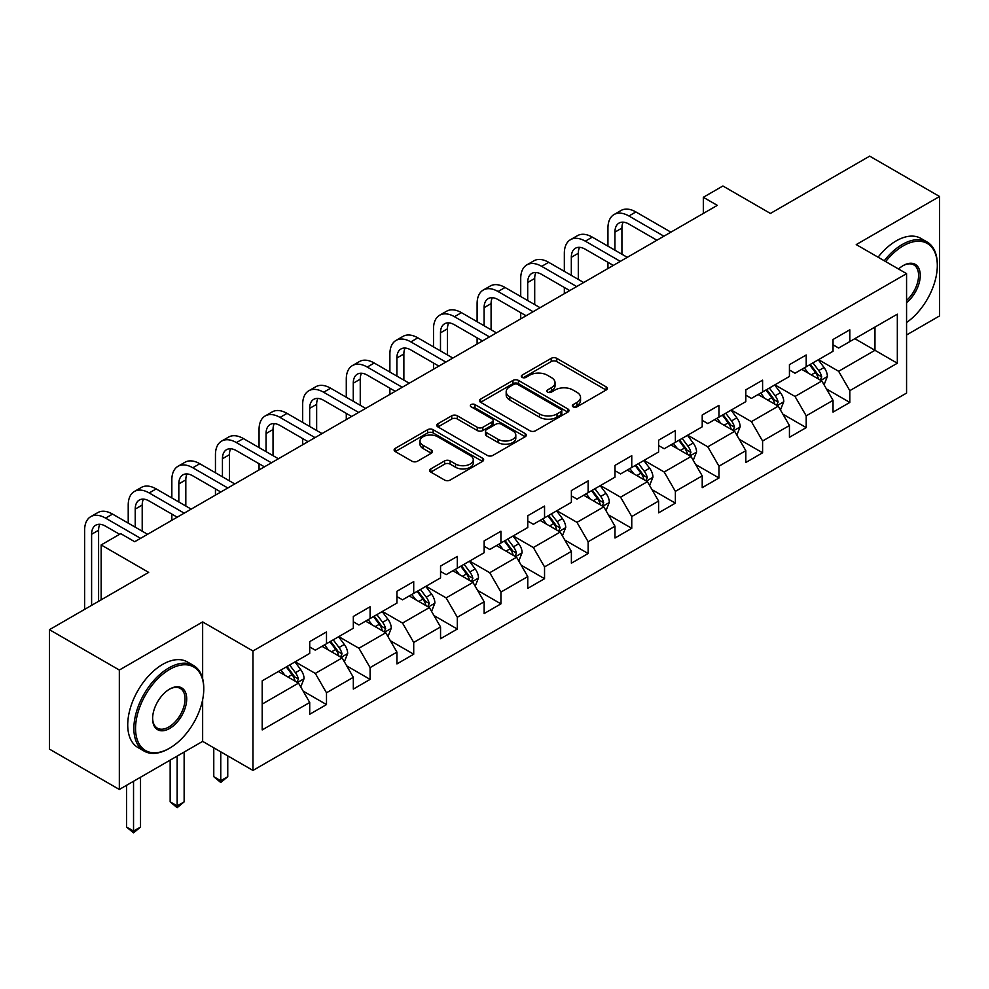 <?xml version="1.0" encoding="UTF-8"?>
<svg xmlns="http://www.w3.org/2000/svg" width="989" height="989" viewBox="0 0 989 989"><rect width="100%" height="100%" fill="white"/><g stroke="black" fill="none" stroke-linecap="round" stroke-linejoin="round"><path stroke-width="1.48" d="M573.138 406.838A2.72 1.57 0 0 0 576.97 406.838L606.133 390.012A3.882 2.238 0 0 0 607.271 388.417A3.882 2.238 0 0 0 606.133 386.835L556.733 358.327A3.882 2.238 0 0 0 551.244 358.327L522.093 375.152A2.72 1.57 0 0 0 521.302 376.265A2.72 1.57 0 0 0 522.093 377.378A2.72 1.57 0 0 0 525.938 377.378L529.708 375.19A12.412 7.17 0 0 1 547.276 375.19L551.392 377.575A12.412 7.17 0 0 1 555.027 382.644A12.412 7.17 0 0 1 551.392 387.713L547.609 389.889A2.72 1.57 0 0 0 546.818 391.001A2.72 1.57 0 0 0 547.609 392.101A2.72 1.57 0 0 0 551.454 392.101L555.225 389.926A12.412 7.17 0 0 1 572.792 389.926L576.908 392.299A12.412 7.17 0 0 1 580.543 397.38A12.412 7.17 0 0 1 576.908 402.449L573.138 404.625A2.72 1.57 0 0 0 572.334 405.737A2.72 1.57 0 0 0 573.138 406.838L573.138 404.625M430.784 468.897A3.882 2.238 0 0 0 429.646 470.492A3.882 2.238 0 0 0 430.784 472.074L444.642 480.073A3.882 2.238 0 0 0 450.131 480.073L482.508 461.381A3.882 2.238 0 0 0 483.646 459.798A3.882 2.238 0 0 0 482.508 458.204L433.12 429.696A3.882 2.238 0 0 0 427.631 429.696L395.254 448.388A3.882 2.238 0 0 0 394.117 449.97A3.882 2.238 0 0 0 395.254 451.553L411.993 461.22A3.882 2.238 0 0 0 417.482 461.22L431.34 453.222A3.882 2.238 0 0 0 432.477 451.639A3.882 2.238 0 0 0 431.34 450.044L423.032 445.26A10.385 5.996 0 0 1 419.991 441.02A10.385 5.996 0 0 1 426.407 435.481A10.385 5.996 0 0 1 437.719 436.779L470.232 455.558A10.385 5.996 0 0 1 473.274 459.798A10.385 5.996 0 0 1 466.87 465.325A10.385 5.996 0 0 1 455.558 464.026L450.131 460.899A3.882 2.238 0 0 0 444.642 460.899L430.784 468.897L430.784 472.074M906.567 334.974L939.55 315.924L939.55 196.49L869.665 156.138L770.419 213.439L722.897 185.994L703.327 197.293L717.309 205.366L134.714 541.725L120.732 533.652L101.162 544.951L101.162 599.829M202.646 678.627L202.646 621.933L119.335 670.035L49.45 629.684L148.696 572.384L101.162 544.951M202.646 621.933L252.961 650.985L906.567 273.644L906.567 393.078L252.961 770.431L252.961 650.985M939.55 196.49L856.239 244.592L906.567 273.644M529.98 430.796A3.882 2.238 0 0 0 535.469 430.796L567.847 412.104A3.882 2.238 0 0 0 568.984 410.522A3.882 2.238 0 0 0 567.847 408.939L518.459 380.419A3.882 2.238 0 0 0 512.97 380.419L480.592 399.111A3.882 2.238 0 0 0 479.455 400.706A3.882 2.238 0 0 0 480.592 402.288L529.98 430.796M472.21 407.431A2.72 1.57 0 0 1 474.967 407.814L525.134 436.767L492.806 455.435A3.882 2.238 0 0 1 487.317 455.435L437.917 426.927L437.917 423.749A3.882 2.238 0 0 0 436.779 425.332A3.882 2.238 0 0 0 437.917 426.927M437.917 423.749L451.775 415.751A3.882 2.238 0 0 1 457.264 415.751L477.304 427.322A3.882 2.238 0 0 0 482.793 427.322L491.978 422.006A3.882 2.238 0 0 0 493.115 420.424A3.882 2.238 0 0 0 491.978 418.842L471.123 406.8A2.72 1.57 0 0 1 470.331 405.688A2.72 1.57 0 0 1 472 404.241A2.72 1.57 0 0 1 474.967 404.588L525.184 433.578A3.882 2.238 0 0 1 526.321 435.16A3.882 2.238 0 0 1 525.184 436.742L525.184 433.578M119.335 670.035L119.335 789.469L49.45 749.118L49.45 629.684M303.141 691.101L326.494 704.576L326.494 692.794L353.32 677.304L353.32 689.086L370.096 679.394L370.096 667.612L396.935 652.122L396.935 663.903L413.711 654.224L413.711 642.442L440.55 626.939L440.55 638.721L457.314 629.041L457.314 617.26L484.153 601.769L484.153 613.551L500.929 603.859L500.929 592.077L527.767 576.587L527.767 588.368L544.543 578.689L544.543 566.907L571.382 551.405L571.382 563.186L588.146 553.506L588.146 541.725L614.985 526.235L614.985 538.016L631.761 528.324L631.761 516.542L658.6 501.052L658.6 512.834L675.376 503.154L675.376 491.372L702.215 475.87L702.215 487.651L718.978 477.971L718.978 466.19L745.817 450.7L745.817 462.481L762.593 452.789L762.593 441.007L789.432 425.517L789.432 437.299L806.208 427.619L806.208 415.837L833.035 400.335L833.035 412.116L849.811 402.436L849.811 390.655L897.332 363.223L897.332 314.156L874.968 327.062L874.968 350.304L897.332 363.223M326.494 704.576L309.718 714.256L309.718 702.474L262.196 729.919L262.196 680.852L309.718 653.408L309.718 641.626L326.494 631.946L326.494 643.728L353.32 628.238L353.32 616.456L370.096 606.764L370.096 618.545L396.935 603.055L396.935 591.274L413.711 581.594L413.711 593.375L440.55 577.873L440.55 566.091L457.314 556.411L457.314 568.193L484.153 552.703L484.153 540.921L500.929 531.229L500.929 543.01L527.767 527.52L527.767 515.739L544.543 506.059L544.543 517.84L571.382 502.338L571.382 490.556L588.146 480.877L588.146 492.658L614.985 477.168L614.985 465.386L631.761 455.694L631.761 467.476L658.6 451.985L658.6 440.204L675.376 430.524L675.376 442.306L702.215 426.803L702.215 415.021L718.978 405.342L718.978 417.123L745.817 401.633L745.817 389.851L762.593 380.159L762.593 391.941L789.432 376.45L789.432 364.669L806.208 354.989L806.208 366.771L833.035 351.268L833.035 339.487L849.811 329.807L849.811 341.588L897.332 314.156M322.018 646.312L342.145 657.932L315.306 673.422L295.179 661.802M309.718 646.954L315.306 650.181L326.494 643.728M315.306 673.422L326.494 692.794M342.145 657.932L353.32 677.304M365.621 621.129L385.759 632.75L358.92 648.252L338.782 636.632M353.32 621.772L358.92 625.011L370.096 618.545M358.92 648.252L370.096 667.612M385.759 632.75L396.935 652.122M409.236 595.959L429.362 607.58L402.523 623.07L382.397 611.449M396.935 596.602L402.523 599.829L413.711 593.375M402.523 623.07L413.711 642.442M429.362 607.58L440.55 626.939M452.851 570.777L472.977 582.397L446.138 597.888L426.012 586.267M440.55 571.419L446.138 574.646L457.314 568.193M446.138 597.888L457.314 617.26M472.977 582.397L484.153 601.769M496.453 545.594L516.579 557.215L489.753 572.718L469.614 561.097M484.153 546.237L489.753 549.476L500.929 543.01M489.753 572.718L500.929 592.077M516.579 557.215L527.767 576.587M540.068 520.424L560.194 532.045L533.355 547.535L513.229 535.914M527.767 521.067L533.355 524.294L544.543 517.84M533.355 547.535L544.543 566.907M560.194 532.045L571.382 551.405M583.683 495.242L603.809 506.863L576.97 522.353L556.844 510.732M571.382 495.885L576.97 499.111L588.146 492.658M576.97 522.353L588.146 541.725M603.809 506.863L614.985 526.235M627.286 470.059L647.412 481.68L620.573 497.183L600.447 485.562M614.985 470.702L620.573 473.941L631.761 467.476M620.573 497.183L631.761 516.542M647.412 481.68L658.6 501.052M670.901 444.889L691.027 456.51L664.188 472L644.062 460.38M658.6 445.532L664.188 448.759L675.376 442.306M664.188 472L675.376 491.372M691.027 456.51L702.215 475.87M714.503 419.707L734.642 431.328L707.803 446.818L687.676 435.197M702.215 420.35L707.803 423.576L718.978 417.123M707.803 446.818L718.978 466.19M734.642 431.328L745.817 450.7M758.118 394.524L778.244 406.145L751.405 421.648L731.279 410.027M745.817 395.167L751.405 398.406L762.593 391.941M751.405 421.648L762.593 441.007M778.244 406.145L789.432 425.517M801.733 369.354L821.859 380.975L795.02 396.465L774.894 384.845M789.432 369.997L795.02 373.224L806.208 366.771M795.02 396.465L806.208 415.837M821.859 380.975L833.035 400.335M854.842 338.683L874.968 350.304L838.635 371.283L818.509 359.662M833.035 344.815L838.635 348.041L849.811 341.588M838.635 371.283L849.811 390.655M119.335 789.469L202.646 741.379L252.961 770.431M703.327 197.293L703.327 213.439M262.196 704.094L298.53 683.115L278.404 671.494M298.53 683.115L309.718 702.474M826.47 388.961L849.811 402.436M782.855 414.144L806.208 427.619M739.253 439.314L762.593 452.789M695.638 464.496L718.978 477.971M652.023 489.679L675.376 503.154M608.42 514.849L631.761 528.324M564.806 540.031L588.146 553.506M521.203 565.214L544.543 578.689M477.588 590.384L500.929 603.859M433.973 615.566L457.314 629.041M390.371 640.748L413.711 654.224M346.756 665.918L370.096 679.394M202.646 741.379L202.646 699.73M574.213 407.221L576.908 405.675A12.412 7.17 0 0 0 580.543 400.607L580.543 397.38M555.027 382.644L555.027 385.871A12.412 7.17 0 0 1 551.392 390.939L548.697 392.485M606.084 390.037L556.733 361.554A3.882 2.238 0 0 0 551.244 361.554L523.181 377.761M567.797 412.141L518.459 383.645A3.882 2.238 0 0 0 512.97 383.645L480.642 402.313M560.986 411.634A2.72 1.57 0 0 0 561.789 410.522A2.72 1.57 0 0 0 560.986 409.409L517.63 384.387A2.72 1.57 0 0 0 513.798 384.387L509.817 386.687A12.412 7.17 0 0 0 506.183 391.755A12.412 7.17 0 0 0 509.817 396.824L539.45 413.934A12.412 7.17 0 0 0 557.017 413.934L560.986 411.634L560.986 414.861A2.72 1.57 0 0 0 561.789 413.748L561.789 410.522M506.183 391.755L506.183 394.982A12.412 7.17 0 0 0 509.817 400.051L509.817 396.824M560.986 414.861L557.017 417.16A12.412 7.17 0 0 1 539.45 417.16L509.817 400.051M437.979 426.951L451.775 418.977L451.775 415.751M493.115 420.424L493.115 423.651A3.882 2.238 0 0 1 491.978 425.233L482.793 430.549A3.882 2.238 0 0 1 477.304 430.549L457.264 418.977A3.882 2.238 0 0 0 451.775 418.977M498.085 439.314A10.385 5.996 0 0 0 509.397 440.612A10.385 5.996 0 0 0 515.801 435.073A10.385 5.996 0 0 0 512.759 430.845L501.312 424.232A3.882 2.238 0 0 0 495.823 424.232L486.625 429.535A3.882 2.238 0 0 0 485.488 431.117A3.882 2.238 0 0 0 486.625 432.7L498.085 439.314L498.085 442.54A10.385 5.996 0 0 0 509.397 443.838A10.385 5.996 0 0 0 515.801 438.312L515.801 435.073M485.488 431.117L485.488 434.344A3.882 2.238 0 0 0 486.625 435.926L486.625 432.7M498.085 442.54L486.625 435.926M473.274 459.798L473.274 463.025A10.385 5.996 0 0 1 466.87 468.563A10.385 5.996 0 0 1 455.558 467.265L450.131 464.125A3.882 2.238 0 0 0 444.642 464.125L430.845 472.099M419.991 441.02L419.991 444.246A10.385 5.996 0 0 0 423.032 448.487L423.032 445.26M431.291 453.246L423.032 448.487M482.459 461.406L433.12 432.922A3.882 2.238 0 0 0 427.631 432.922L395.303 451.59M824.072 384.795L827.397 376.413A10.471 6.045 -120 0 0 824.047 367.5L818.274 359.798M808.223 373.1L804.304 367.871M820.24 380.036L821.735 376.871A10.471 6.045 -120 0 0 818.731 370.566L812.97 362.864M810.337 364.372L816.741 372.927A5.341 3.078 60 0 1 817.718 374.547L821.735 376.871M809.608 364.793L815.381 372.507A10.471 6.045 60 0 1 818.385 378.799M607.938 246.174L607.938 228.088A29.645 17.122 60 0 1 614.082 214.514L621.067 210.484A29.645 17.122 60 0 1 635.902 211.955L670.901 232.155M614.082 214.514A29.645 17.122 60 0 1 628.905 215.985L663.903 236.198M656.919 240.228L628.905 224.058A19.768 11.411 -120 0 0 619.027 223.081A19.768 11.411 -120 0 0 614.935 232.131L614.935 250.205M623.157 222.166A19.768 11.411 -120 0 0 621.92 228.088L621.92 254.235M607.938 268.501L607.938 262.308M906.567 322.513A48.238 27.853 120 0 0 937.312 265.571A48.238 27.853 120 0 0 903.204 245.878A48.238 27.853 120 0 0 885.687 261.591M884.24 260.75A49.413 28.533 -60 0 1 902.364 244.431A49.413 28.533 -60 0 1 927.076 241.984A49.413 28.533 -60 0 1 937.312 264.607A49.413 28.533 -60 0 1 937.312 265.089M898.544 269.008A24.119 13.92 -60 0 1 903.204 265.571L903.204 265.571A24.119 13.92 -60 0 1 920.178 273.52A24.119 13.92 -60 0 1 906.567 302.634M878.084 257.202A49.413 28.533 -60 0 1 896.219 240.871A49.413 28.533 -60 0 1 920.932 238.423L927.076 241.984M906.567 300.446A22.932 13.24 120 0 0 918.027 280.579A22.932 13.24 120 0 0 913.836 264.916A22.932 13.24 120 0 0 902.784 265.818M168.822 748.636L169.663 748.154A48.238 27.853 120 0 0 203.759 689.086A48.238 27.853 120 0 0 169.663 669.392A48.238 27.853 120 0 0 135.555 728.46A48.238 27.853 120 0 0 169.663 748.154L168.822 748.636A49.413 28.533 -60 0 1 144.11 751.084A49.413 28.533 -60 0 1 136.531 711.487A49.413 28.533 -60 0 1 168.822 667.934A49.413 28.533 -60 0 1 193.523 665.486A49.413 28.533 -60 0 1 203.759 688.109A49.413 28.533 -60 0 1 203.759 688.604M169.663 728.46A24.119 13.92 -60 0 1 152.603 718.62A24.119 13.92 -60 0 1 169.663 689.086L169.663 689.086A24.119 13.92 -60 0 1 186.711 698.926A24.119 13.92 -60 0 1 169.663 728.46M152.615 718.125A22.932 13.24 120 0 0 157.35 728.151A22.932 13.24 120 0 0 168.822 727.014A22.932 13.24 120 0 0 183.806 706.801A22.932 13.24 120 0 0 180.282 688.431A22.932 13.24 120 0 0 169.23 689.333M144.11 751.084L137.965 747.536A49.413 28.533 -60 0 1 130.387 707.939A49.413 28.533 -60 0 1 162.666 664.385A49.413 28.533 -60 0 1 187.378 661.938L193.523 665.486M780.457 409.978L783.783 401.596A10.471 6.045 -120 0 0 780.432 392.67L774.671 384.968M764.608 398.27L760.689 393.041M776.625 405.218L778.12 402.041A10.471 6.045 -120 0 0 775.129 395.748L769.355 388.034M766.735 389.555L773.138 398.097A5.341 3.078 60 0 1 774.103 399.717L778.12 402.041M766.005 389.975L771.766 397.677A10.471 6.045 60 0 1 774.77 403.982M736.842 435.148L740.168 426.778A10.471 6.045 -120 0 0 736.83 417.853L731.056 410.151M720.993 423.453L717.074 418.223M733.01 430.388L734.518 427.223A10.471 6.045 -120 0 0 731.514 420.918L725.741 413.217M723.12 414.737L729.523 423.28A5.341 3.078 60 0 1 730.488 424.899L734.518 427.223M722.39 415.157L728.164 422.859A10.471 6.045 60 0 1 731.155 429.164M564.336 271.345L564.336 253.271A29.645 17.122 60 0 1 570.468 239.697L577.465 235.666A29.645 17.122 60 0 1 592.287 237.125L627.286 257.338M570.468 239.697A29.645 17.122 60 0 1 585.303 241.168L620.301 261.368M613.316 265.411L585.303 249.24A19.768 11.411 -120 0 0 575.413 248.251A19.768 11.411 -120 0 0 571.321 257.301L571.321 275.387M579.554 247.349A19.768 11.411 -120 0 0 578.305 253.271L578.305 279.417M564.336 293.684L564.336 287.49M520.721 296.527L520.721 278.453A29.645 17.122 60 0 1 526.865 264.879L533.85 260.836A29.645 17.122 60 0 1 548.672 262.308L583.683 282.52M526.865 264.879A29.645 17.122 60 0 1 541.688 266.35L576.686 286.55M569.701 290.581L541.688 274.41A19.768 11.411 -120 0 0 531.81 273.434A19.768 11.411 -120 0 0 527.706 282.483L527.706 300.557M535.939 272.519A19.768 11.411 -120 0 0 534.703 278.453L534.703 304.6M520.721 318.866L520.721 312.66M693.24 460.33L696.565 451.948A10.471 6.045 -120 0 0 693.215 443.035L687.442 435.333M677.391 448.635L673.472 443.406M689.407 455.57L690.903 452.406A10.471 6.045 -120 0 0 687.911 446.101L682.138 438.399M679.517 439.907L685.909 448.462A5.341 3.078 60 0 1 686.885 450.082L690.903 452.406M678.775 440.328L684.549 448.029A10.471 6.045 60 0 1 687.553 454.334M649.625 485.512L652.95 477.131A10.471 6.045 -120 0 0 649.612 468.205L643.839 460.503M633.776 473.805L629.857 468.576M645.792 480.753L647.288 477.576A10.471 6.045 -120 0 0 644.296 471.271L638.523 463.569M635.902 465.09L642.306 473.632A5.341 3.078 60 0 1 643.27 475.252L647.288 477.576M635.173 465.51L640.946 473.212A10.471 6.045 60 0 1 643.938 479.517M606.01 510.683L609.335 502.313A10.471 6.045 -120 0 0 605.997 493.387L600.224 485.686M590.173 498.988L586.254 493.758M602.19 505.923L603.686 502.758A10.471 6.045 -120 0 0 600.682 496.453L594.921 488.751M592.287 490.272L598.691 498.815A5.341 3.078 60 0 1 599.655 500.434L603.686 502.758M591.558 490.692L597.331 498.394A10.471 6.045 60 0 1 600.323 504.699M477.106 321.709L477.106 303.623A29.645 17.122 60 0 1 483.25 290.049L490.247 286.019A29.645 17.122 60 0 1 505.07 287.49L540.068 307.69M483.25 290.049A29.645 17.122 60 0 1 498.073 291.52L533.083 311.733M526.086 315.763L498.073 299.593A19.768 11.411 -120 0 0 488.195 298.616A19.768 11.411 -120 0 0 484.103 307.666L484.103 325.74M492.324 297.701A19.768 11.411 -120 0 0 491.088 303.623L491.088 329.77M477.106 344.036L477.106 337.842M433.503 346.879L433.503 328.805A29.645 17.122 60 0 1 439.648 315.231L446.632 311.201A29.645 17.122 60 0 1 461.455 312.66L496.453 332.873M439.648 315.231A29.645 17.122 60 0 1 454.47 316.703L489.468 336.903M482.484 340.945L454.47 324.775A19.768 11.411 -120 0 0 444.58 323.786A19.768 11.411 -120 0 0 440.488 332.836L440.488 350.922M448.722 322.884A19.768 11.411 -120 0 0 447.473 328.805L447.473 354.952M433.503 369.218L433.503 363.025M389.889 372.062L389.889 353.988A29.645 17.122 60 0 1 396.033 340.414L403.018 336.371A29.645 17.122 60 0 1 417.84 337.842L452.851 358.055M396.033 340.414A29.645 17.122 60 0 1 410.855 341.885L445.854 362.085M438.869 366.115L410.855 349.945A19.768 11.411 -120 0 0 400.978 348.969A19.768 11.411 -120 0 0 396.886 358.018L396.886 376.092M405.107 348.054A19.768 11.411 -120 0 0 403.871 353.988L403.871 380.135M389.889 394.401L389.889 388.195M562.407 535.865L565.733 527.483A10.471 6.045 -120 0 0 562.382 518.57L556.622 510.868M546.558 524.17L542.64 518.941M558.575 531.105L560.071 527.941A10.471 6.045 -120 0 0 557.079 521.636L551.306 513.934M548.685 515.442L555.076 523.997A5.341 3.078 60 0 1 556.053 525.616L560.071 527.941M547.955 515.862L553.716 523.564A10.471 6.045 60 0 1 556.72 529.869M346.286 397.244L346.286 379.158A29.645 17.122 60 0 1 352.418 365.584L359.415 361.554A29.645 17.122 60 0 1 374.238 363.025L409.236 383.225M352.418 365.584A29.645 17.122 60 0 1 367.253 367.055L402.251 387.268M395.254 391.298L367.253 375.128A19.768 11.411 -120 0 0 357.363 374.151A19.768 11.411 -120 0 0 353.271 383.2L353.271 401.274M361.492 373.236A19.768 11.411 -120 0 0 360.256 379.158L360.256 405.305M346.286 419.571L346.286 413.377M518.792 561.047L522.118 552.666A10.471 6.045 -120 0 0 518.78 543.74L513.007 536.038M502.944 549.34L499.025 544.111M514.96 556.288L516.468 553.111A10.471 6.045 -120 0 0 513.464 546.806L507.691 539.104M505.07 540.624L511.474 549.167A5.341 3.078 60 0 1 512.438 550.786L516.468 553.111M504.341 541.045L510.114 548.747A10.471 6.045 60 0 1 513.106 555.052M302.671 422.414L302.671 404.34A29.645 17.122 60 0 1 308.815 390.766L315.8 386.736A29.645 17.122 60 0 1 330.623 388.195L365.621 408.408M308.815 390.766A29.645 17.122 60 0 1 323.638 392.237L358.636 412.438M351.651 416.48L323.638 400.31A19.768 11.411 -120 0 0 313.748 399.321A19.768 11.411 -120 0 0 309.656 408.37L309.656 426.457M317.889 398.419A19.768 11.411 -120 0 0 316.653 404.34L316.653 430.487M302.671 444.753L302.671 438.56M475.177 586.217L478.503 577.848A10.471 6.045 -120 0 0 475.165 568.922L469.392 561.22M459.341 574.522L455.422 569.293M471.357 581.458L472.853 578.293A10.471 6.045 -120 0 0 469.849 571.988L464.088 564.286M461.455 565.807L467.859 574.349A5.341 3.078 60 0 1 468.835 575.969L472.853 578.293M460.726 566.227L466.499 573.929A10.471 6.045 60 0 1 469.503 580.234M259.056 447.597L259.056 429.523A29.645 17.122 60 0 1 265.2 415.949L272.185 411.906A29.645 17.122 60 0 1 287.02 413.377L322.018 433.59M265.2 415.949A29.645 17.122 60 0 1 280.023 417.42L315.021 437.62M308.036 441.65L280.023 425.48A19.768 11.411 -120 0 0 270.145 424.504A19.768 11.411 -120 0 0 266.053 433.553L266.053 451.627M274.274 423.589A19.768 11.411 -120 0 0 273.038 429.523L273.038 455.669M259.056 469.936L259.056 463.73M431.575 611.4L434.9 603.018A10.471 6.045 -120 0 0 431.55 594.105L425.789 586.403M415.726 599.705L411.807 594.463M427.743 606.64L429.238 603.475A10.471 6.045 -120 0 0 426.247 597.171L420.473 589.469M417.853 590.977L424.244 599.532A5.341 3.078 60 0 1 425.221 601.151L429.238 603.475M417.123 591.397L422.884 599.099A10.471 6.045 60 0 1 425.888 605.404M215.454 472.779L215.454 454.693A29.645 17.122 60 0 1 221.585 441.119L228.583 437.089A29.645 17.122 60 0 1 243.405 438.56L278.404 458.76M221.585 441.119A29.645 17.122 60 0 1 236.42 442.59L271.419 462.803M264.422 466.833L236.42 450.663A19.768 11.411 -120 0 0 226.53 449.686A19.768 11.411 -120 0 0 222.438 458.735L222.438 476.809M230.66 448.771A19.768 11.411 -120 0 0 229.423 454.693L229.423 480.839M215.454 495.106L215.454 488.912M387.96 636.582L391.285 628.2A10.471 6.045 -120 0 0 387.948 619.275L382.174 611.573M372.111 624.875L368.192 619.646M384.128 631.823L385.636 628.645A10.471 6.045 -120 0 0 382.632 622.341L376.858 614.639M374.238 616.159L380.641 624.702A5.341 3.078 60 0 1 381.606 626.321L385.636 628.645M373.508 616.58L379.282 624.282A10.471 6.045 60 0 1 382.273 630.586M220.757 751.838L220.757 780.729L227.754 776.686L227.754 755.868M227.754 776.686L220.757 782.497L213.772 776.686L213.772 747.795M213.772 776.686L220.757 780.729L220.757 782.497M171.839 497.949L171.839 479.875A29.645 17.122 60 0 1 177.983 466.301L184.968 462.271A29.645 17.122 60 0 1 199.79 463.73L234.789 483.942M177.983 466.301A29.645 17.122 60 0 1 192.806 467.772L227.804 487.973M220.819 492.015L192.806 475.845A19.768 11.411 -120 0 0 182.916 474.856A19.768 11.411 -120 0 0 178.824 483.905L178.824 501.992M187.057 473.954A19.768 11.411 -120 0 0 185.821 479.875L185.821 506.022M171.839 520.288L171.839 514.095M344.357 661.752L347.683 653.383A10.471 6.045 -120 0 0 344.333 644.457L338.559 636.755M328.509 650.057L324.59 644.828M340.525 656.993L342.021 653.828A10.471 6.045 -120 0 0 339.017 647.523L333.256 639.821M330.623 641.342L337.026 649.884A5.341 3.078 60 0 1 338.003 651.504L342.021 653.828M329.893 641.762L335.667 649.464A10.471 6.045 60 0 1 338.671 655.769M177.155 756.091L177.155 805.911L184.139 801.869L184.139 752.06M184.139 801.869L177.155 807.679L170.157 801.869L170.157 760.133M170.157 801.869L177.155 805.911L177.155 807.679M128.224 523.132L128.224 505.058A29.645 17.122 60 0 1 134.368 491.484L141.353 487.441A29.645 17.122 60 0 1 156.188 488.912L191.186 509.125M134.368 491.484A29.645 17.122 60 0 1 149.191 492.955L184.189 513.155M177.204 517.185L149.191 501.015A19.768 11.411 -120 0 0 139.313 500.038A19.768 11.411 -120 0 0 135.221 509.088L135.221 527.162M143.442 499.124A19.768 11.411 -120 0 0 142.206 505.058L142.206 531.204M300.743 686.935L304.068 678.553A10.471 6.045 -120 0 0 300.718 669.64L294.957 661.938M284.894 675.24L280.975 669.998M296.91 682.175L298.406 679.01A10.471 6.045 -120 0 0 295.414 672.705L289.641 665.004M287.02 666.512L293.424 675.067A5.341 3.078 60 0 1 294.388 676.686L298.406 679.01M286.291 666.932L292.052 674.634A10.471 6.045 60 0 1 295.056 680.939M133.54 781.273L133.54 831.081L140.525 827.051L140.525 777.243M140.525 827.051L133.54 832.862L126.555 827.051L126.555 785.303M126.555 827.051L133.54 831.081L133.54 832.862M84.621 609.385L84.621 530.228A29.645 17.122 60 0 1 90.753 516.654L97.75 512.623A29.645 17.122 60 0 1 112.573 514.095L147.571 534.295M90.753 516.654A29.645 17.122 60 0 1 105.588 518.125L140.586 538.337M119.62 534.295L105.588 526.197A19.768 11.411 -120 0 0 95.698 525.221A19.768 11.411 -120 0 0 91.606 534.27L91.606 605.342M99.84 524.306A19.768 11.411 -120 0 0 98.591 530.228L98.591 601.312M576.908 405.675L576.908 402.449M547.609 392.101L547.609 389.889M551.392 390.939L551.392 387.713M522.093 377.378L522.093 375.152M551.244 361.554L551.244 358.327M556.733 361.554L556.733 358.327M606.133 390.012L606.133 386.835M480.592 402.288L480.592 399.111M512.97 383.645L512.97 380.419M518.459 383.645L518.459 380.419M567.847 412.104L567.847 408.939M539.45 417.16L539.45 413.934M557.017 417.16L557.017 413.934M457.264 418.977L457.264 415.751M477.304 430.549L477.304 427.322M482.793 430.549L482.793 427.322M491.978 425.233L491.978 422.006M474.967 407.814L474.967 404.588M444.642 464.125L444.642 460.899M450.131 464.125L450.131 460.899M455.558 467.265L455.558 464.026M431.34 453.222L431.34 450.044M395.254 451.553L395.254 448.388M427.631 432.922L427.631 429.696M433.12 432.922L433.12 429.696M482.508 461.381L482.508 458.204M820.821 380.369L827.323 376.624M818.731 370.566L824.047 367.5M811.289 374.868L815.381 372.507M635.902 211.955L628.905 215.985M621.92 228.088L614.935 232.131M777.218 405.552L783.708 401.794M775.129 395.748L780.432 392.67M767.674 400.051L771.766 397.677M733.603 430.734L740.106 426.976M731.514 420.918L736.83 417.853M724.059 425.221L728.164 422.859M592.287 237.125L585.303 241.168M578.305 253.271L571.321 257.301M548.672 262.308L541.688 266.35M534.703 278.453L527.706 282.483M689.988 455.904L696.491 452.158M687.911 446.101L693.215 443.035M680.457 450.403L684.549 448.029M646.386 481.087L652.876 477.328M644.296 471.271L649.612 468.205M636.842 475.585L640.946 473.212M602.771 506.269L609.273 502.511M600.682 496.453L605.997 493.387M593.227 500.755L597.331 498.394M505.07 287.49L498.073 291.52M491.088 303.623L484.103 307.666M461.455 312.66L454.47 316.703M447.473 328.805L440.488 332.836M417.84 337.842L410.855 341.885M403.871 353.988L396.886 358.018M559.156 531.439L565.659 527.693M557.079 521.636L562.382 518.57M549.624 525.938L553.716 523.564M374.238 363.025L367.253 367.055M360.256 379.158L353.271 383.2M515.553 556.622L522.056 552.863M513.464 546.806L518.78 543.74M506.009 551.12L510.114 548.747M330.623 388.195L323.638 392.237M316.653 404.34L309.656 408.37M471.938 581.804L478.441 578.046M469.849 571.988L475.165 568.922M462.407 576.29L466.499 573.929M287.02 413.377L280.023 417.42M273.038 429.523L266.053 433.553M428.324 606.974L434.826 603.228M426.247 597.171L431.55 594.105M418.792 601.473L422.884 599.099M243.405 438.56L236.42 442.59M229.423 454.693L222.438 458.735M384.721 632.156L391.224 628.398M382.632 622.341L387.948 619.275M375.177 626.643L379.282 624.282M199.79 463.73L192.806 467.772M185.821 479.875L178.824 483.905M341.106 657.339L347.609 653.581M339.017 647.523L344.333 644.457M331.575 651.825L335.667 649.464M156.188 488.912L149.191 492.955M142.206 505.058L135.221 509.088M297.504 682.509L303.994 678.763M295.414 672.705L300.718 669.64M287.96 677.008L292.052 674.634M112.573 514.095L105.588 518.125M98.591 530.228L91.606 534.27M937.312 265.571L937.312 264.607M203.759 689.086L203.759 688.109"/></g></svg>
